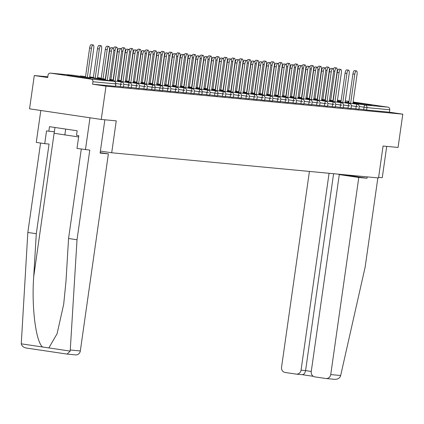 <?xml version="1.0" encoding="UTF-8"?>
<svg xmlns="http://www.w3.org/2000/svg" width="424" height="424" viewBox="0 0 424 424"><rect width="100%" height="100%" fill="white"/><g stroke="black" fill="none" stroke-linecap="round" stroke-linejoin="round"><path stroke-width="0.64" d="M348.952 101.787L347.966 101.728L348.931 101.945M353.033 102.613L371.673 105.099L353.081 102.29M67.421 75.223L90.46 78.567L67.421 75.223M353.118 102.004L387.912 107.155A2.3 2.173 95.4 0 1 389.736 109.758L389.391 112.185L402.8 114.173L398.062 147.451L383.068 146.036L378.526 177.948L111.708 152.773L116.25 120.861L101.251 119.446L29.548 108.82L34.286 75.541L47.695 77.528L48.039 75.096A2.3 2.173 -84.6 0 1 50.408 73.124L73.204 75.276A2.3 2.173 -84.6 0 0 73.098 75.265M47.795 76.813L34.286 75.541M100.398 151.092L111.708 152.773M115.381 86.305L115.725 83.899L92.925 81.747A2.3 2.173 -84.6 0 0 91.102 79.15L50.514 73.135A2.3 2.173 -84.6 0 0 50.408 73.124M115.376 86.332L92.58 84.18L105.989 86.167L101.251 119.446M92.925 81.747L92.58 84.18M347.113 101.124A2.3 2.173 95.4 0 1 347.325 101.145L349.01 101.394M402.8 114.173L105.989 86.167M358.746 109.27L351.072 108.2M389.391 112.185L366.596 110.033L358.927 108.942M343.048 107.786L335.373 106.716M327.344 106.307L319.67 105.237M311.645 104.823L303.971 103.753M295.941 103.345L288.267 102.274M280.243 101.861L272.568 100.79M264.539 100.382L256.865 99.311M248.84 98.898L241.166 97.827M233.136 97.419L225.467 96.343M217.438 95.935L209.763 94.865M201.739 94.451L194.065 93.381M186.035 92.973L178.361 91.902M170.337 91.489L162.662 90.418M154.633 90.01L146.958 88.939M138.934 88.526L131.26 87.455M123.23 87.047L115.556 85.977M131.08 87.784L123.405 86.713M146.784 89.268L139.109 88.197M162.482 90.752L154.808 89.676M178.186 92.231L170.512 91.16M193.885 93.715L186.21 92.644M209.589 95.193L201.914 94.123M225.287 96.677L217.613 95.607M240.991 98.156L233.317 97.085M256.69 99.64L249.015 98.569M272.394 101.119L264.719 100.048M288.092 102.603L280.418 101.532M303.796 104.087L296.122 103.011M319.495 105.565L311.82 104.495M335.199 107.049L327.524 105.979M350.897 108.528L343.223 107.458M109.525 80.65L113.68 51.437A3.456 1.134 98.4 0 0 113.054 47.912A3.456 1.134 98.4 0 0 111.417 51.225L109.551 50.949A3.456 1.134 -81.6 0 1 111.189 47.636L113.054 47.912M105.412 80.041L109.551 50.949M107.277 80.316L111.417 51.225M91.483 48.272L89.618 47.992A3.456 1.134 -81.6 0 1 91.255 44.684L93.121 44.96A3.456 1.134 98.4 0 0 91.483 48.272L87.344 77.364M89.591 77.698L93.746 48.484A3.456 1.134 98.4 0 0 93.121 44.96M89.618 47.992L85.478 77.088M54.961 127.481L54.134 133.29L78.631 136.941M65.672 129.066L64.83 135.023M77.02 239.751L89.782 150.096L76.993 148.432L78.811 135.669L76.516 135.33L77.163 130.772L49.486 126.67L48.84 131.228L46.545 130.889L44.727 143.651L49.057 144.059L36.294 233.714L27.836 232.463L21.258 343.832C21.831 346.111 23.548 347.516 26.41 348.056L67.135 354.093L70.198 351.083L77.02 239.751L68.561 238.495L81.286 149.068M36.294 233.714L33.719 276.549C31.44 306.912 35.865 341.961 42.607 346.996L48.85 347.924L57.081 333.752L63.706 304.167L65.985 281.329L68.561 238.495M44.727 143.651L36.268 142.4L40.805 110.489L89.994 117.777L85.452 149.688M27.836 232.463L40.561 143.036M104.855 119.785L100.117 153.075L108.374 153.854L80.322 350.94A4.606 4.346 95.4 0 1 75.371 354.861M108.374 153.854L100.181 152.64M48.84 131.228L54.357 131.747M26.41 348.056L67.04 354.077M340.668 375.51L340.297 376.57C339.11 378.611 337.064 379.517 334.165 379.284L325.998 378.521A4.606 4.346 -84.6 0 0 330.736 374.572L340.668 375.51L365.175 266.94L377.853 177.884M378.611 177.349L382.263 177.693L386.72 146.381M309.419 171.429L281.547 367.279A4.606 4.346 -84.6 0 0 285.198 372.479L296.1 374.095A4.606 4.346 -84.6 0 0 301.051 370.173L305.577 370.597C305.01 373.316 303.865 374.673 302.137 374.662M329.072 173.284L301.051 370.173M337.371 174.063L343.811 175.017L339.279 174.593L311.232 371.678A4.606 4.346 -84.6 0 0 314.884 376.878L325.786 378.494A4.606 4.346 -84.6 0 0 325.998 378.521M339.279 174.593L358.784 177.481L330.736 374.572M341.097 174.418L367.036 178.26L358.784 177.481M367.232 176.882L367.036 178.26M333.598 173.708L305.577 370.597L311.264 371.44M296.312 374.122L302.185 374.673M117.374 81.392L121.529 52.179A3.456 1.134 98.4 0 0 120.904 48.654A3.456 1.134 98.4 0 0 119.266 51.967L117.4 51.691A3.456 1.134 -81.6 0 1 119.043 48.378L120.904 48.654M113.261 80.783L117.4 51.691M115.127 81.058L119.266 51.967M125.223 82.134L129.384 52.92A3.456 1.134 98.4 0 0 128.758 49.396A3.456 1.134 98.4 0 0 127.115 52.703L125.255 52.428A3.456 1.134 -81.6 0 1 126.893 49.12L128.758 49.396M121.11 81.525L125.255 52.428M122.976 81.8L127.115 52.703M133.072 82.876L137.233 53.663A3.456 1.134 98.4 0 0 136.608 50.138A3.456 1.134 98.4 0 0 134.97 53.445L133.104 53.17A3.456 1.134 -81.6 0 1 134.742 49.862L136.608 50.138M128.965 82.267L133.104 53.17M130.825 82.542L134.97 53.445M140.927 83.613L145.082 54.399A3.456 1.134 98.4 0 0 144.457 50.88A3.456 1.134 98.4 0 0 142.819 54.187L140.953 53.912A3.456 1.134 -81.6 0 1 142.591 50.599L144.457 50.88M136.814 83.003L140.953 53.912M138.68 83.284L142.819 54.187M148.776 84.355L152.931 55.141A3.456 1.134 98.4 0 0 152.306 51.617A3.456 1.134 98.4 0 0 150.668 54.929L148.803 54.654A3.456 1.134 -81.6 0 1 150.446 51.341L152.306 51.617M144.663 83.745L148.803 54.654M146.529 84.021L150.668 54.929M99.333 49.009L97.467 48.734A3.456 1.134 -81.6 0 1 99.11 45.426L100.97 45.702A3.456 1.134 98.4 0 0 99.333 49.009L95.193 78.106M97.441 78.44L101.596 49.226A3.456 1.134 98.4 0 0 100.97 45.702M97.467 48.734L93.328 77.831M107.182 49.751L105.322 49.475A3.456 1.134 -81.6 0 1 106.959 46.168L108.825 46.444A3.456 1.134 98.4 0 0 107.182 49.751L103.043 78.848M105.29 79.182L109.45 49.963A3.456 1.134 98.4 0 0 108.825 46.444M105.322 49.475L101.177 78.573M113.568 48.511A3.456 1.134 -81.6 0 1 114.809 46.905L116.674 47.181A3.456 1.134 98.4 0 0 115.037 50.493L110.892 79.585M113.139 79.919L117.3 50.705A3.456 1.134 98.4 0 0 116.674 47.181M121.418 49.253A3.456 1.134 -81.6 0 1 122.658 47.647L124.523 47.923A3.456 1.134 98.4 0 0 122.886 51.235L118.747 80.327M120.994 80.661L125.149 51.447A3.456 1.134 98.4 0 0 124.523 47.923M129.272 49.99A3.456 1.134 -81.6 0 1 130.513 48.389L132.373 48.665A3.456 1.134 98.4 0 0 130.735 51.972L126.596 81.069M128.843 81.403L132.998 52.189A3.456 1.134 98.4 0 0 132.373 48.665M156.626 85.097L160.786 55.883A3.456 1.134 98.4 0 0 160.161 52.359A3.456 1.134 98.4 0 0 158.518 55.671L156.657 55.39A3.456 1.134 -81.6 0 1 158.295 52.083L160.161 52.359M152.513 84.487L156.657 55.39M154.378 84.763L158.518 55.671M137.122 50.732A3.456 1.134 -81.6 0 1 138.362 49.131L140.227 49.407A3.456 1.134 98.4 0 0 138.584 52.714L134.445 81.811M136.692 82.145L140.853 52.931A3.456 1.134 98.4 0 0 140.227 49.407M164.475 85.839L168.635 56.625A3.456 1.134 98.4 0 0 168.01 53.101A3.456 1.134 98.4 0 0 166.372 56.408L164.507 56.132A3.456 1.134 -81.6 0 1 166.144 52.825L168.01 53.101M160.367 85.229L164.507 56.132M162.228 85.505L166.372 56.408M144.971 51.474A3.456 1.134 -81.6 0 1 146.211 49.868L148.077 50.149A3.456 1.134 98.4 0 0 146.439 53.456L142.294 82.553M144.542 82.881L148.702 53.668A3.456 1.134 98.4 0 0 148.077 50.149M172.329 86.581L176.485 57.362A3.456 1.134 98.4 0 0 175.859 53.843A3.456 1.134 98.4 0 0 174.222 57.15L172.356 56.874A3.456 1.134 -81.6 0 1 173.994 53.562L175.859 53.843M168.217 85.971L172.356 56.874M170.082 86.247L174.222 57.15M152.82 52.216A3.456 1.134 -81.6 0 1 154.06 50.61L155.926 50.885A3.456 1.134 98.4 0 0 154.288 54.198L150.149 83.29M152.396 83.623L156.551 54.41A3.456 1.134 98.4 0 0 155.926 50.885M180.179 87.318L184.334 58.104A3.456 1.134 98.4 0 0 183.709 54.579A3.456 1.134 98.4 0 0 182.071 57.892L180.205 57.616A3.456 1.134 -81.6 0 1 181.848 54.304L183.709 54.579M176.066 86.708L180.205 57.616M177.932 86.984L182.071 57.892M160.675 52.952A3.456 1.134 -81.6 0 1 161.915 51.352L163.775 51.627A3.456 1.134 98.4 0 0 162.138 54.94L157.998 84.032M160.246 84.365L164.401 55.152A3.456 1.134 98.4 0 0 163.775 51.627M188.028 88.06L192.189 58.846A3.456 1.134 98.4 0 0 191.558 55.321A3.456 1.134 98.4 0 0 189.92 58.634L188.06 58.358A3.456 1.134 -81.6 0 1 189.698 55.046L191.558 55.321M183.915 87.45L188.06 58.358M185.781 87.726L189.92 58.634M168.524 53.694A3.456 1.134 -81.6 0 1 169.764 52.094L171.625 52.369A3.456 1.134 98.4 0 0 169.987 55.677L165.848 84.773M168.095 85.107L172.255 55.894A3.456 1.134 98.4 0 0 171.625 52.369M195.877 88.802L200.038 59.588A3.456 1.134 98.4 0 0 199.413 56.063A3.456 1.134 98.4 0 0 197.775 59.371L195.909 59.095A3.456 1.134 -81.6 0 1 197.547 55.788L199.413 56.063M191.77 88.192L195.909 59.095M193.63 88.468L197.775 59.371M176.373 54.436A3.456 1.134 -81.6 0 1 177.614 52.83L179.479 53.111A3.456 1.134 98.4 0 0 177.842 56.419L173.697 85.516M175.944 85.849L180.105 56.63A3.456 1.134 98.4 0 0 179.479 53.111M203.732 89.543L207.887 60.33A3.456 1.134 98.4 0 0 207.262 56.805A3.456 1.134 98.4 0 0 205.624 60.113L203.758 59.837A3.456 1.134 -81.6 0 1 205.396 56.53L207.262 56.805M199.619 88.934L203.758 59.837M201.485 89.21L205.624 60.113M184.223 55.178A3.456 1.134 -81.6 0 1 185.463 53.572L187.328 53.848A3.456 1.134 98.4 0 0 185.691 57.16L181.552 86.252M183.799 86.586L187.954 57.373A3.456 1.134 98.4 0 0 187.328 53.848M211.581 90.28L215.737 61.067A3.456 1.134 98.4 0 0 215.111 57.542A3.456 1.134 98.4 0 0 213.473 60.855L211.608 60.579A3.456 1.134 -81.6 0 1 213.246 57.267L215.111 57.542M207.469 89.671L211.608 60.579M209.334 89.952L213.473 60.855M192.077 55.92A3.456 1.134 -81.6 0 1 193.312 54.314L195.178 54.59A3.456 1.134 98.4 0 0 193.54 57.903L189.401 86.994M191.648 87.328L195.803 58.115A3.456 1.134 98.4 0 0 195.178 54.59M219.431 91.022L223.591 61.809A3.456 1.134 98.4 0 0 222.96 58.284A3.456 1.134 98.4 0 0 221.323 61.597L219.462 61.321A3.456 1.134 -81.6 0 1 221.1 58.009L222.96 58.284M215.318 90.413L219.462 61.321M217.183 90.688L221.323 61.597M199.927 56.657A3.456 1.134 -81.6 0 1 201.167 55.056L203.027 55.332A3.456 1.134 98.4 0 0 201.389 58.639L197.25 87.736M199.497 88.07L203.658 58.857A3.456 1.134 98.4 0 0 203.027 55.332M227.28 91.764L231.44 62.551A3.456 1.134 98.4 0 0 230.815 59.026A3.456 1.134 98.4 0 0 229.177 62.339L227.312 62.058A3.456 1.134 -81.6 0 1 228.949 58.751L230.815 59.026M223.167 91.155L227.312 62.058M225.033 91.43L229.177 62.339M207.776 57.399A3.456 1.134 -81.6 0 1 209.016 55.798L210.882 56.074A3.456 1.134 98.4 0 0 209.244 59.381L205.099 88.478M207.347 88.812L211.507 59.599A3.456 1.134 98.4 0 0 210.882 56.074M235.135 92.506L239.29 63.293A3.456 1.134 98.4 0 0 238.664 59.768A3.456 1.134 98.4 0 0 237.027 63.075L235.161 62.8A3.456 1.134 -81.6 0 1 236.799 59.492L238.664 59.768M231.022 91.897L235.161 62.8M232.882 92.172L237.027 63.075M215.625 58.141A3.456 1.134 -81.6 0 1 216.865 56.535L218.731 56.811A3.456 1.134 98.4 0 0 217.093 60.123L212.949 89.22M215.201 89.549L219.356 60.335A3.456 1.134 98.4 0 0 218.731 56.811M242.984 93.243L247.139 64.029A3.456 1.134 98.4 0 0 246.514 60.51A3.456 1.134 98.4 0 0 244.876 63.817L243.01 63.542A3.456 1.134 -81.6 0 1 244.648 60.229L246.514 60.51M238.871 92.639L243.01 63.542M240.737 92.914L244.876 63.817M223.475 58.883A3.456 1.134 -81.6 0 1 224.715 57.277L226.58 57.553A3.456 1.134 98.4 0 0 224.943 60.865L220.803 89.957M223.051 90.291L227.206 61.077A3.456 1.134 98.4 0 0 226.58 57.553M250.833 93.985L254.988 64.771A3.456 1.134 98.4 0 0 254.363 61.247A3.456 1.134 98.4 0 0 252.725 64.559L250.86 64.284A3.456 1.134 -81.6 0 1 252.503 60.971L254.363 61.247M246.72 93.375L250.86 64.284M248.586 93.651L252.725 64.559M231.329 59.62A3.456 1.134 -81.6 0 1 232.569 58.019L234.43 58.295A3.456 1.134 98.4 0 0 232.792 61.607L228.653 90.699M230.9 91.033L235.055 61.819A3.456 1.134 98.4 0 0 234.43 58.295M258.682 94.727L262.843 65.513A3.456 1.134 98.4 0 0 262.218 61.989A3.456 1.134 98.4 0 0 260.575 65.301L258.714 65.026A3.456 1.134 -81.6 0 1 260.352 61.713L262.218 61.989M254.57 94.117L258.714 65.026M256.435 94.393L260.575 65.301M239.178 60.362A3.456 1.134 -81.6 0 1 240.419 58.761L242.284 59.037A3.456 1.134 98.4 0 0 240.641 62.344L236.502 91.441M238.749 91.775L242.91 62.561A3.456 1.134 98.4 0 0 242.284 59.037M266.532 95.469L270.692 66.255A3.456 1.134 98.4 0 0 270.067 62.731A3.456 1.134 98.4 0 0 268.429 66.038L266.564 65.762A3.456 1.134 -81.6 0 1 268.201 62.455L270.067 62.731M262.424 94.859L266.564 65.762M264.284 95.135L268.429 66.038M247.028 61.104A3.456 1.134 -81.6 0 1 248.268 59.498L250.133 59.779A3.456 1.134 98.4 0 0 248.496 63.086L244.351 92.183M246.598 92.517L250.759 63.298A3.456 1.134 98.4 0 0 250.133 59.779M274.386 96.211L278.541 66.992A3.456 1.134 98.4 0 0 277.916 63.473A3.456 1.134 98.4 0 0 276.278 66.78L274.413 66.504A3.456 1.134 -81.6 0 1 276.05 63.197L277.916 63.473M270.274 95.601L274.413 66.504M272.139 95.877L276.278 66.78M254.877 61.846A3.456 1.134 -81.6 0 1 256.117 60.24L257.983 60.515A3.456 1.134 98.4 0 0 256.345 63.828L252.206 92.92M254.453 93.254L258.608 64.04A3.456 1.134 98.4 0 0 257.983 60.515M282.236 96.948L286.391 67.734A3.456 1.134 98.4 0 0 285.765 64.21A3.456 1.134 98.4 0 0 284.128 67.522L282.262 67.246A3.456 1.134 -81.6 0 1 283.905 63.934L285.765 64.21M278.123 96.338L282.262 67.246M279.988 96.619L284.128 67.522M262.732 62.588A3.456 1.134 -81.6 0 1 263.972 60.982L265.832 61.257A3.456 1.134 98.4 0 0 264.194 64.57L260.055 93.662M262.302 93.996L266.458 64.782A3.456 1.134 98.4 0 0 265.832 61.257M290.085 97.69L294.245 68.476A3.456 1.134 98.4 0 0 293.62 64.951A3.456 1.134 98.4 0 0 291.977 68.264L290.117 67.988A3.456 1.134 -81.6 0 1 291.754 64.676L293.62 64.951M285.972 97.08L290.117 67.988M287.838 97.356L291.977 68.264M270.581 63.324A3.456 1.134 -81.6 0 1 271.821 61.724L273.687 61.999A3.456 1.134 98.4 0 0 272.044 65.307L267.904 94.404M270.152 94.738L274.312 65.524A3.456 1.134 98.4 0 0 273.687 61.999M297.934 98.432L302.095 69.218A3.456 1.134 98.4 0 0 301.469 65.694A3.456 1.134 98.4 0 0 299.832 69.006L297.966 68.725A3.456 1.134 -81.6 0 1 299.604 65.418L301.469 65.694M293.827 97.822L297.966 68.725M295.687 98.098L299.832 69.006M278.43 64.066A3.456 1.134 -81.6 0 1 279.67 62.466L281.536 62.741A3.456 1.134 98.4 0 0 279.898 66.049L275.754 95.146M278.001 95.48L282.161 66.266A3.456 1.134 98.4 0 0 281.536 62.741M305.789 99.174L309.944 69.96A3.456 1.134 98.4 0 0 309.319 66.436A3.456 1.134 98.4 0 0 307.681 69.743L305.815 69.467A3.456 1.134 -81.6 0 1 307.453 66.16L309.319 66.436M301.676 98.564L305.815 69.467M303.542 98.84L307.681 69.743M286.279 64.808A3.456 1.134 -81.6 0 1 287.52 63.203L289.385 63.478A3.456 1.134 98.4 0 0 287.748 66.791L283.608 95.888M285.856 96.216L290.011 67.003A3.456 1.134 98.4 0 0 289.385 63.478M313.638 99.91L317.793 70.697A3.456 1.134 98.4 0 0 317.168 67.178A3.456 1.134 98.4 0 0 315.53 70.485L313.665 70.209A3.456 1.134 -81.6 0 1 315.308 66.897L317.168 67.178M309.525 99.306L313.665 70.209M311.391 99.582L315.53 70.485M294.134 65.55A3.456 1.134 -81.6 0 1 295.374 63.945L297.235 64.22A3.456 1.134 98.4 0 0 295.597 67.533L291.458 96.624M293.705 96.958L297.86 67.745A3.456 1.134 98.4 0 0 297.235 64.22M321.487 100.652L325.648 71.439A3.456 1.134 98.4 0 0 325.023 67.914A3.456 1.134 98.4 0 0 323.38 71.227L321.519 70.951A3.456 1.134 -81.6 0 1 323.157 67.639L325.023 67.914M317.375 100.043L321.519 70.951M319.24 100.318L323.38 71.227M301.983 66.287A3.456 1.134 -81.6 0 1 303.224 64.686L305.089 64.962A3.456 1.134 98.4 0 0 303.446 68.275L299.307 97.366M301.554 97.7L305.715 68.487A3.456 1.134 98.4 0 0 305.089 64.962M329.337 101.394L333.497 72.181A3.456 1.134 98.4 0 0 332.872 68.656A3.456 1.134 98.4 0 0 331.234 71.969L329.369 71.688A3.456 1.134 -81.6 0 1 331.006 68.381L332.872 68.656M325.229 100.785L329.369 71.688M327.089 101.06L331.234 71.969M309.833 67.029A3.456 1.134 -81.6 0 1 311.073 65.428L312.939 65.704A3.456 1.134 98.4 0 0 311.301 69.011L307.156 98.108M309.403 98.442L313.564 69.229A3.456 1.134 98.4 0 0 312.939 65.704M337.191 102.136L341.346 72.923A3.456 1.134 98.4 0 0 340.721 69.398A3.456 1.134 98.4 0 0 339.083 72.705L337.218 72.43A3.456 1.134 -81.6 0 1 338.856 69.123L340.721 69.398M333.079 101.527L337.218 72.43M334.944 101.802L339.083 72.705M317.682 67.771A3.456 1.134 -81.6 0 1 318.922 66.165L320.788 66.446A3.456 1.134 98.4 0 0 319.15 69.753L315.011 98.85M317.258 99.179L321.413 69.965A3.456 1.134 98.4 0 0 320.788 66.446M345.041 102.878L349.196 73.659A3.456 1.134 98.4 0 0 348.57 70.14A3.456 1.134 98.4 0 0 346.933 73.447L345.067 73.172A3.456 1.134 -81.6 0 1 346.705 69.865L348.57 70.14M340.928 102.269L345.067 73.172M342.793 102.544L346.933 73.447M325.537 68.513A3.456 1.134 -81.6 0 1 326.772 66.907L328.637 67.183A3.456 1.134 98.4 0 0 326.999 70.495L322.86 99.587M325.107 99.921L329.262 70.707A3.456 1.134 98.4 0 0 328.637 67.183M352.89 103.615L357.05 74.401A3.456 1.134 98.4 0 0 356.42 70.877A3.456 1.134 98.4 0 0 354.782 74.189L352.922 73.914A3.456 1.134 -81.6 0 1 354.559 70.601L356.42 70.877M348.777 103.005L352.922 73.914M350.643 103.286L354.782 74.189M333.386 69.255A3.456 1.134 -81.6 0 1 334.626 67.649L336.486 67.925A3.456 1.134 98.4 0 0 334.849 71.237L330.709 100.329M332.957 100.663L337.117 71.449A3.456 1.134 98.4 0 0 336.486 67.925M91.102 79.15L113.897 81.302L73.315 75.287L50.514 73.135M115.508 86.337L115.725 83.899A2.3 2.173 -84.6 0 0 113.897 81.302A2.3 0.758 -81.6 0 1 113.908 81.302A2.3 0.758 -81.6 0 1 113.929 81.307M114.326 83.65L115.853 83.904A2.3 2.3 0 0 0 113.908 81.302L73.326 75.287A2.3 2.173 -84.6 0 0 73.204 75.276A2.3 2.3 0 0 1 73.326 75.287A2.3 0.758 -81.6 0 1 73.326 75.287A2.3 0.758 -81.6 0 1 73.341 75.292M347.325 101.145L345.311 100.954M341.172 100.562L337.462 100.212L341.172 100.562M337.366 100.896L341.044 101.442M345.157 102.052L348.835 102.592M352.948 103.202L365.112 105.004L387.912 107.155M389.736 109.758L366.94 107.606L366.596 110.033M363.691 109.646L364.036 107.214A2.3 0.758 98.4 0 1 365.112 105.004A2.3 2.173 95.4 0 1 366.94 107.606L359.239 106.504M120.321 86.682L120.67 84.249L115.874 83.539M85.537 76.675L81.175 76.028A2.3 0.758 -81.6 0 1 81.175 76.028A2.3 0.758 98.4 0 0 80.687 76.378M123.358 87.074L123.702 84.646A2.3 2.3 0 0 0 121.762 82.044A2.3 0.758 -81.6 0 0 121.746 82.039A2.3 0.758 98.4 0 0 120.67 84.249L122.176 84.392M128.17 87.424L128.52 84.991L123.723 84.281M136.024 88.16L136.369 85.733L131.578 85.023M143.874 88.902L144.218 86.47L139.427 85.759M151.723 89.644L152.068 87.212L147.276 86.501M159.572 90.386L159.922 87.954L155.126 87.243M167.427 91.123L167.772 88.695L162.98 87.985M175.276 91.865L175.621 89.432L170.83 88.722M183.126 92.607L183.47 90.174L178.679 89.464M190.975 93.349L191.325 90.916L186.528 90.206M198.829 94.091L199.174 91.658L194.377 90.948M206.679 94.828L207.023 92.4L202.232 91.69M214.528 95.57L214.873 93.137L210.081 92.427M222.377 96.312L222.727 93.879L217.931 93.169M230.232 97.054L230.577 94.621L225.78 93.911M238.081 97.79L238.426 95.363L233.635 94.653M245.931 98.532L246.275 96.1L241.484 95.389M253.78 99.274L254.13 96.842L249.333 96.131M261.629 100.016L261.979 97.584L257.183 96.873M269.484 100.758L269.828 98.326L265.037 97.615M277.333 101.495L277.678 99.068L272.886 98.357M285.182 102.237L285.527 99.804L280.736 99.094M293.032 102.979L293.382 100.546L288.585 99.836M300.886 103.721L301.231 101.288L296.44 100.578M308.736 104.458L309.08 102.03L304.289 101.32M316.585 105.2L316.929 102.767L312.138 102.057M324.434 105.942L324.784 103.509L319.988 102.799M332.289 106.684L332.633 104.251L327.837 103.541M340.138 107.426L340.483 104.993L335.691 104.283M347.987 108.162L348.332 105.735L343.541 105.025M355.837 108.904L356.186 106.472L351.39 105.762M79.807 76.246A2.3 2.3 0 0 1 81.175 76.028A2.3 0.758 -81.6 0 1 81.191 76.028M131.207 87.816L131.551 85.383A2.3 2.3 0 0 0 129.612 82.786A2.3 0.758 -81.6 0 0 129.596 82.781A2.3 0.758 98.4 0 0 128.52 84.991L130.03 85.134M139.056 88.558L139.406 86.125A2.3 2.3 0 0 0 137.461 83.523A2.3 0.758 -81.6 0 1 137.461 83.523A2.3 0.758 98.4 0 0 136.369 85.733L137.88 85.871M146.905 89.3L147.255 86.867A2.3 2.3 0 0 0 145.31 84.265A2.3 0.758 -81.6 0 1 145.31 84.265A2.3 0.758 98.4 0 0 144.218 86.47L145.729 86.613M154.76 90.042L155.105 87.609A2.3 2.3 0 0 0 153.165 85.007A2.3 0.758 -81.6 0 0 153.149 85.007A2.3 0.758 98.4 0 0 152.068 87.212L154.977 87.577M162.609 90.778L162.954 88.351A2.3 2.3 0 0 0 161.014 85.749A2.3 0.758 -81.6 0 0 160.998 85.743A2.3 0.758 98.4 0 0 159.922 87.954L162.832 88.319M170.459 91.52L170.803 89.088A2.3 2.3 0 0 0 168.863 86.485A2.3 0.758 -81.6 0 1 168.863 86.485A2.3 0.758 98.4 0 0 167.772 88.695L169.282 88.839M156.684 84.683L168.863 86.485A2.3 0.758 -81.6 0 1 168.879 86.491M178.308 92.262L178.658 89.83A2.3 2.3 0 0 0 176.713 87.227A2.3 0.758 -81.6 0 1 176.713 87.227A2.3 0.758 98.4 0 0 175.621 89.432L177.131 89.575M164.538 85.425L176.713 87.227A2.3 0.758 -81.6 0 1 176.728 87.233M186.163 93.004L186.507 90.572A2.3 2.3 0 0 0 184.567 87.969A2.3 0.758 -81.6 0 1 184.583 87.975A2.3 0.758 -81.6 0 0 184.551 87.969A2.3 0.758 98.4 0 0 183.47 90.174L184.981 90.317M194.012 93.741L194.356 91.314A2.3 2.3 0 0 0 192.417 88.711A2.3 0.758 -81.6 0 0 192.401 88.706A2.3 0.758 98.4 0 0 191.325 90.916L192.83 91.059M201.861 94.483L202.206 92.05A2.3 2.3 0 0 0 200.266 89.448A2.3 0.758 -81.6 0 1 200.266 89.448A2.3 0.758 98.4 0 0 199.174 91.658L202.084 92.024M209.71 95.225L210.06 92.792A2.3 2.3 0 0 0 208.115 90.19A2.3 0.758 -81.6 0 1 208.115 90.19A2.3 0.758 98.4 0 0 207.023 92.4L208.534 92.538M217.565 95.967L217.91 93.534A2.3 2.3 0 0 0 215.964 90.932A2.3 0.758 -81.6 0 0 215.954 90.932A2.3 0.758 98.4 0 0 214.873 93.137L217.782 93.503M203.79 89.13L215.964 90.932A2.3 0.758 -81.6 0 1 215.986 90.937M225.414 96.709L225.759 94.276A2.3 2.3 0 0 0 223.819 91.674A2.3 0.758 -81.6 0 0 223.803 91.674A2.3 0.758 98.4 0 0 222.727 93.879L224.232 94.022M211.64 89.867L223.819 91.674A2.3 0.758 -81.6 0 1 223.835 91.674M233.264 97.446L233.608 95.018A2.3 2.3 0 0 0 231.668 92.416A2.3 0.758 -81.6 0 1 231.668 92.416A2.3 0.758 98.4 0 0 230.577 94.621L232.087 94.764M219.489 90.609L231.668 92.416A2.3 0.758 -81.6 0 1 231.684 92.416M241.113 98.188L241.463 95.755A2.3 2.3 0 0 0 239.518 93.153A2.3 0.758 -81.6 0 1 239.518 93.153A2.3 0.758 98.4 0 0 238.426 95.363L239.936 95.506M227.338 91.351L239.518 93.153A2.3 0.758 -81.6 0 1 239.534 93.158M248.968 98.93L249.312 96.497A2.3 2.3 0 0 0 247.367 93.895A2.3 0.758 -81.6 0 1 247.388 93.9A2.3 0.758 -81.6 0 0 247.356 93.895A2.3 0.758 98.4 0 0 246.275 96.1L247.786 96.243M256.817 99.672L257.161 97.239A2.3 2.3 0 0 0 255.222 94.637A2.3 0.758 -81.6 0 0 255.206 94.637A2.3 0.758 98.4 0 0 254.13 96.842L255.635 96.985M243.042 92.83L255.222 94.637A2.3 0.758 -81.6 0 1 255.237 94.637M264.666 100.409L265.011 97.981A2.3 2.3 0 0 0 263.071 95.379A2.3 0.758 -81.6 0 1 263.071 95.379A2.3 0.758 98.4 0 0 261.979 97.584L263.49 97.727M250.891 93.572L263.071 95.379A2.3 0.758 -81.6 0 1 263.087 95.379M272.515 101.151L272.865 98.718A2.3 2.3 0 0 0 270.92 96.115A2.3 0.758 -81.6 0 1 270.92 96.115A2.3 0.758 98.4 0 0 269.828 98.326L271.339 98.469M258.741 94.314L270.92 96.115A2.3 0.758 -81.6 0 1 270.936 96.121M280.37 101.892L280.714 99.46A2.3 2.3 0 0 0 278.769 96.858A2.3 0.758 -81.6 0 1 278.785 96.863A2.3 0.758 -81.6 0 0 278.759 96.858A2.3 0.758 98.4 0 0 277.678 99.068L279.188 99.205M288.219 102.635L288.564 100.202A2.3 2.3 0 0 0 286.624 97.6A2.3 0.758 -81.6 0 0 286.608 97.6A2.3 0.758 98.4 0 0 285.527 99.804L287.037 99.947M274.445 95.797L286.624 97.6A2.3 0.758 -81.6 0 1 286.64 97.605M296.069 103.377L296.413 100.944A2.3 2.3 0 0 0 294.473 98.342A2.3 0.758 -81.6 0 1 294.473 98.342A2.3 0.758 98.4 0 0 293.382 100.546L294.892 100.689M282.294 96.534L294.473 98.342A2.3 0.758 -81.6 0 1 294.489 98.342M303.918 104.113L304.268 101.686A2.3 2.3 0 0 0 302.323 99.084A2.3 0.758 -81.6 0 1 302.323 99.084A2.3 0.758 98.4 0 0 301.231 101.288L302.741 101.431M290.143 97.276L302.323 99.084A2.3 0.758 -81.6 0 1 302.339 99.084M311.767 104.855L312.117 102.422A2.3 2.3 0 0 0 310.172 99.82A2.3 0.758 -81.6 0 1 310.188 99.826A2.3 0.758 -81.6 0 0 310.161 99.82A2.3 0.758 98.4 0 0 309.08 102.03L310.591 102.173M319.622 105.597L319.966 103.165A2.3 2.3 0 0 0 318.026 100.562A2.3 0.758 -81.6 0 0 318.011 100.562A2.3 0.758 98.4 0 0 316.929 102.767L318.44 102.91M305.847 98.76L318.026 100.562A2.3 0.758 -81.6 0 1 318.042 100.568M327.471 106.339L327.816 103.907A2.3 2.3 0 0 0 325.876 101.304A2.3 0.758 -81.6 0 1 325.876 101.304A2.3 0.758 98.4 0 0 324.784 103.509L326.295 103.652M313.696 99.497L325.876 101.304A2.3 0.758 -81.6 0 1 325.892 101.304M335.32 107.076L335.665 104.648A2.3 2.3 0 0 0 333.725 102.046A2.3 0.758 -81.6 0 1 333.725 102.046A2.3 0.758 98.4 0 0 332.633 104.251L334.144 104.394M321.546 100.239L333.725 102.046A2.3 0.758 -81.6 0 1 333.741 102.046M343.17 107.818L343.519 105.385A2.3 2.3 0 0 0 341.574 102.783A2.3 0.758 -81.6 0 0 341.564 102.783A2.3 0.758 98.4 0 0 340.483 104.993L341.993 105.136M351.024 108.56L351.369 106.127A2.3 2.3 0 0 0 349.424 103.525A2.3 0.758 -81.6 0 0 349.413 103.525A2.3 0.758 98.4 0 0 348.332 105.735L349.842 105.873M358.874 109.302L359.218 106.869A2.3 2.3 0 0 0 357.278 104.267A2.3 0.758 -81.6 0 1 357.278 104.267A2.3 0.758 98.4 0 0 356.186 106.472L357.692 106.615M21.258 343.832L42.607 346.996M48.85 347.924L70.198 351.083M70.389 350.001L80.322 350.94M54.325 131.747L33.719 276.549M313.352 376.327L302.243 374.678L313.352 376.327M115.037 50.493L113.78 50.308M122.886 51.235L121.63 51.05M130.735 51.972L129.479 51.786M138.584 52.714L137.328 52.528M146.439 53.456L145.183 53.27M154.288 54.198L153.032 54.012M162.138 54.94L160.882 54.749M169.987 55.677L168.731 55.491M177.842 56.419L176.58 56.233M185.691 57.16L184.435 56.975M193.54 57.903L192.284 57.717M201.389 58.639L200.133 58.454M209.244 59.381L207.983 59.196M217.093 60.123L215.837 59.938M224.943 60.865L223.687 60.68M232.792 61.607L231.536 61.416M240.641 62.344L239.385 62.158M248.496 63.086L247.24 62.9M256.345 63.828L255.089 63.642M264.194 64.57L262.938 64.384M272.044 65.307L270.788 65.121M279.898 66.049L278.642 65.863M287.748 66.791L286.491 66.605M295.597 67.533L294.341 67.347M303.446 68.275L302.19 68.084M311.301 69.011L310.039 68.826M319.15 69.753L317.894 69.568M326.999 70.495L325.743 70.31M334.849 71.237L333.593 71.047M345.316 100.949L347.219 101.129M121.762 82.044L109.583 80.237M105.47 79.627L89.65 77.285M129.612 82.786L117.432 80.979M113.319 80.369L109.641 79.823M105.528 79.214L97.499 78.027M93.386 77.417L89.708 76.871M137.461 83.523L125.281 81.721M121.174 81.111L117.49 80.565M113.378 79.956L109.699 79.41M101.241 78.159L97.557 77.613M145.31 84.265L133.136 82.463M129.023 81.853L125.34 81.307M121.232 80.698L117.549 80.152M153.165 85.007L140.985 83.199M136.873 82.59L133.194 82.049M129.082 81.44L125.403 80.894M161.014 85.749L148.835 83.941M144.722 83.332L141.044 82.786M136.931 82.177L133.253 81.631M152.571 84.074L148.893 83.528M144.78 82.918L141.102 82.373M160.426 84.816L156.742 84.27M152.635 83.66L148.951 83.115M184.567 87.969L172.388 86.162M168.275 85.553L164.597 85.012M160.484 84.403L156.806 83.857M192.417 88.711L180.237 86.904M176.124 86.295L172.446 85.749M168.333 85.139L164.655 84.599M200.266 89.448L188.086 87.646M183.974 87.037L180.295 86.491M176.183 85.881L172.504 85.335M208.115 90.19L195.936 88.388M191.828 87.779L188.145 87.233M184.037 86.623L180.354 86.077M199.678 88.521L195.999 87.975M191.887 87.365L188.203 86.819M207.527 89.257L203.849 88.711M199.736 88.107L196.058 87.561M215.376 89.999L211.698 89.453M207.585 88.844L203.907 88.298M223.231 90.741L219.547 90.195M215.434 89.586L211.756 89.04M247.367 93.895L235.193 92.093M231.08 91.483L227.402 90.937M223.289 90.328L219.606 89.782M238.929 92.22L235.251 91.679M231.138 91.07L227.46 90.524M246.779 92.962L243.1 92.416M238.988 91.807L235.309 91.266M254.633 93.704L250.95 93.158M246.837 92.549L243.159 92.003M278.769 96.858L266.595 95.055M262.483 94.446L258.799 93.9M254.692 93.291L251.008 92.745M270.332 95.188L266.654 94.642M262.541 94.033L258.863 93.487M278.181 95.925L274.503 95.379M270.39 94.769L266.712 94.229M286.03 96.667L282.352 96.121M278.239 95.511L274.561 94.965M310.172 99.82L297.998 98.018M293.885 97.409L290.202 96.863M286.094 96.253L282.411 95.707M301.734 98.151L298.056 97.605M293.943 96.995L290.265 96.449M309.584 98.887L305.905 98.347M301.793 97.737L298.114 97.191M317.433 99.629L313.755 99.084M309.642 98.474L305.964 97.928M341.574 102.783L329.395 100.981M325.288 100.371L321.604 99.826M317.496 99.216L313.813 98.67M349.424 103.525L337.25 101.723M333.137 101.113L329.459 100.568M325.346 99.958L321.662 99.412M357.278 104.267L345.099 102.465M340.986 101.855L337.308 101.31M333.195 100.7L329.517 100.154M67.135 354.093L75.589 354.888"/></g></svg>
